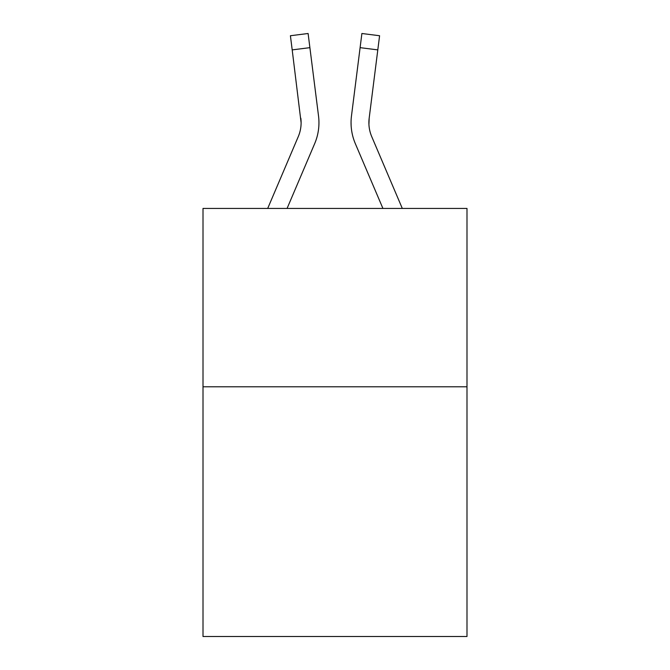 <?xml version="1.0" encoding="UTF-8"?>
<svg xmlns="http://www.w3.org/2000/svg" width="670" height="670" viewBox="0 0 670 670"><rect width="100%" height="100%" fill="white"/><g stroke="black" fill="none" stroke-linecap="round" stroke-linejoin="round"><path stroke-width="1" d="M466.99 386.799L466.99 636.5L203.01 636.5L203.01 208.437L466.99 208.437L466.99 386.799L203.01 386.799M287.078 208.437L314.674 143.64A53.508 53.508 0 0 0 318.526 115.969L309.892 47.654L292.195 49.89L290.411 35.736L308.108 33.5L309.892 47.654M318.258 113.833L318.526 115.969M382.922 208.437L355.326 143.64A53.508 53.508 0 0 1 351.474 115.969L361.892 33.5L379.589 35.736L377.805 49.89L360.108 47.654M402.302 208.437L371.741 136.655A35.669 35.669 0 0 1 369.17 118.205L368.927 124.419L369.17 118.205L368.927 124.419L369.17 118.205L368.927 124.419L369.17 118.205L368.927 124.419L369.17 118.205L368.927 124.419L369.17 118.205L368.927 124.419L369.17 118.205L368.927 124.419L369.17 118.205L368.927 124.419L369.17 118.205L368.927 124.419L369.17 118.205L368.927 124.419L369.17 118.205L368.927 124.419L369.17 118.205L368.927 124.419L369.17 118.205L368.927 124.419L369.17 118.205L368.927 124.419L369.17 118.205L368.927 124.419L369.17 118.205L368.927 124.419L369.17 118.205L368.927 124.419L369.17 118.205L368.927 124.419L369.17 118.205L377.805 49.89M371.741 136.655A35.669 35.669 0 0 1 368.885 122.744L368.885 122.744A35.669 35.669 0 0 0 371.741 136.655A35.669 35.669 0 0 1 368.885 122.744A35.669 35.669 0 0 0 371.741 136.655A35.669 35.669 0 0 1 368.885 122.744A35.669 35.669 0 0 0 371.741 136.655A35.669 35.669 0 0 1 368.885 122.744A35.669 35.669 0 0 0 371.741 136.655A35.669 35.669 0 0 1 368.885 122.744A35.669 35.669 0 0 0 371.741 136.655A35.669 35.669 0 0 1 368.885 122.744A35.669 35.669 0 0 0 371.741 136.655A35.669 35.669 0 0 1 368.885 122.744A35.669 35.669 0 0 0 371.741 136.655M267.698 208.437L298.259 136.655A35.669 35.669 0 0 0 301.115 122.752L292.195 49.89M298.259 136.655A35.669 35.669 0 0 0 301.115 122.752A35.669 35.669 0 0 1 298.259 136.655A35.669 35.669 0 0 0 301.115 122.752A35.669 35.669 0 0 1 298.259 136.655A35.669 35.669 0 0 0 301.115 122.752A35.669 35.669 0 0 1 298.259 136.655A35.669 35.669 0 0 0 301.115 122.752L300.83 118.205A35.669 35.669 0 0 1 298.259 136.655M351.114 125.29L351.055 122.652M351.474 115.969L351.742 113.833"/></g></svg>
